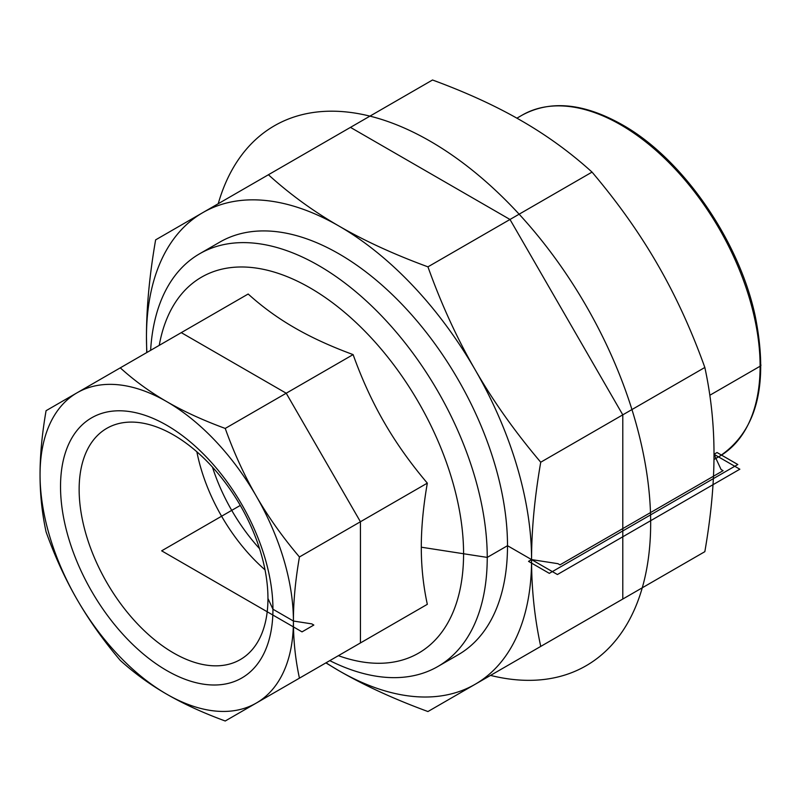 <?xml version="1.0" encoding="UTF-8"?>
<svg xmlns="http://www.w3.org/2000/svg" width="801" height="801" viewBox="0 0 801 801"><rect width="100%" height="100%" fill="white"/><g stroke="black" fill="none" stroke-linecap="round" stroke-linejoin="round"><path stroke-width="1.2" d="M540.735 646.417L475.183 684.264A272.32 157.226 -120 0 0 531.574 559.599A272.32 157.226 -120 0 0 475.183 369.822A272.32 157.226 -120 0 0 339.023 226.082A272.32 157.226 -120 0 0 202.863 212.595A272.32 157.226 -120 0 0 146.463 337.261C146.433 307.794 149.487 275.324 155.624 239.869L268.415 174.748C289.912 194.253 313.451 211.364 339.023 226.082C364.525 240.851 394.162 254.438 427.944 266.843C441.341 304.24 457.091 338.563 475.183 369.822C493.206 401.111 515.053 431.909 540.735 462.217C534.597 497.671 531.544 530.132 531.574 559.599C531.544 589.105 534.597 618.042 540.735 646.417L704.84 551.669C710.978 516.214 714.031 483.754 714.001 454.277L739.844 469.206L557.416 574.527L507.504 545.701A238.277 137.572 -120 0 1 458.162 654.787A238.277 137.572 -120 0 0 507.504 545.701A238.277 137.572 -120 0 0 403.494 305.912A238.277 137.572 -120 0 0 219.885 242.072L199.609 253.777A238.277 137.572 -120 0 0 150.628 350.327M76.946 599.268C65.131 578.793 54.838 556.325 46.078 531.874C42.063 513.321 40.05 494.397 40.05 475.093A179.154 103.439 -120 0 0 76.946 599.268L77.357 599.969A179.154 103.439 -120 0 0 166.438 694.016C149.727 684.364 134.338 673.16 120.28 660.404C103.489 640.59 89.181 620.445 77.357 599.969M256.11 703.168L225.231 721C203.144 712.88 183.739 703.999 167.019 694.347A179.154 103.439 -120 0 0 256.11 703.168L256.51 702.938A179.154 103.439 -120 0 0 293.416 621.376C293.416 640.68 295.429 659.603 299.444 678.157L256.51 702.938M46.078 410.693L76.946 392.86A179.154 103.439 -120 0 0 40.05 474.422C40.05 455.118 42.063 433.872 46.078 410.693M120.28 367.849C134.338 380.595 149.727 391.799 166.438 401.451A179.154 103.439 -120 0 0 77.357 392.63L248.17 294.017C262.317 306.843 277.797 318.107 294.618 327.789C311.389 337.501 330.883 346.433 353.111 354.603C361.932 379.213 372.295 401.792 384.19 422.347C396.044 442.933 410.422 463.198 427.323 483.133L299.444 556.965C295.429 580.154 293.416 601.401 293.416 620.705A179.154 103.439 -120 0 0 256.51 496.54C268.335 517.005 282.643 537.151 299.444 556.965M225.231 428.435C233.992 452.885 244.285 475.353 256.11 495.829A179.154 103.439 -120 0 0 167.019 401.792C183.739 411.434 203.144 420.325 225.231 428.435L353.111 354.603M265.031 569.851A133.507 77.076 60 0 1 196.866 451.794A133.507 77.076 -120 0 0 265.031 569.851M259.554 548.665A133.507 77.076 60 0 1 212.475 467.133M240.3 505.421L161.662 550.828L302.027 631.869L313.822 625.05L311.799 623.879L293.416 621.035L272.941 609.221A150.208 86.718 60 0 1 241.832 677.976A150.208 86.718 60 0 1 91.634 591.258A150.208 86.718 60 0 1 91.634 417.822A150.208 86.718 60 0 1 207.379 458.062A150.208 86.718 60 0 1 272.941 609.221A150.208 86.718 -120 0 0 207.379 458.062A150.208 86.718 -120 0 0 91.634 417.822A150.208 86.718 -120 0 0 91.634 591.258A150.208 86.718 -120 0 0 241.832 677.976A150.208 86.718 -120 0 0 272.941 609.221L267.955 598.467A133.507 77.076 -120 0 0 209.672 464.109A133.507 77.076 -120 0 0 106.793 428.345A133.507 77.076 -120 0 0 106.793 582.507A133.507 77.076 -120 0 0 240.3 659.583A133.507 77.076 -120 0 0 267.955 598.467M256.11 495.829L256.51 496.54M166.438 401.451L167.019 401.792M40.05 475.093L40.05 474.422M293.416 620.705L293.416 621.376M167.019 694.347L166.438 694.016M427.323 483.133C423.278 506.472 421.276 527.829 421.296 547.203C421.276 566.617 423.278 585.651 427.323 604.324L299.444 678.157M427.323 604.324L353.111 647.168M329.782 660.635A238.277 137.572 -120 0 0 437.887 666.492A238.277 137.572 -120 0 0 487.238 557.406L463.579 553.751A217.061 125.326 60 0 1 418.623 653.115A217.061 125.326 60 0 1 338.392 655.669A217.061 125.326 -120 0 0 418.623 653.115A217.061 125.326 -120 0 0 463.579 553.751A217.061 125.326 -120 0 0 368.83 335.299A217.061 125.326 -120 0 0 201.562 277.146A217.061 125.326 60 0 1 368.83 335.299A217.061 125.326 60 0 1 463.579 553.751L421.296 547.203M159.239 345.361A217.061 125.326 60 0 1 201.562 277.146A217.061 125.326 -120 0 0 159.239 345.361M219.885 242.072A238.277 137.572 -120 0 1 403.494 305.912A238.277 137.572 -120 0 1 507.504 545.701L487.238 557.406A238.277 137.572 -120 0 0 383.228 317.617A238.277 137.572 -120 0 0 199.609 253.777M714.001 454.277L721.07 469.506L723.093 470.678L559.979 564.855L557.957 563.684L531.574 559.599L528.54 561.361L549.316 573.356L737.811 464.52L717.035 452.525L714.001 454.277C714.031 424.77 710.978 395.834 704.84 367.469C691.433 330.082 675.694 295.749 657.601 264.5C639.578 233.201 617.721 202.403 592.039 172.105C570.542 152.601 547.013 135.489 521.441 120.761C495.939 106.002 466.302 92.415 432.52 80L268.415 174.748M475.183 684.264L427.944 711.538C394.162 699.123 364.525 685.536 339.023 670.777A272.32 157.226 -120 0 0 475.183 684.264M326.057 662.787A272.32 157.226 -120 0 0 339.023 670.777L325.887 662.888M146.733 352.58L146.463 337.261A272.32 157.226 -120 0 0 146.903 352.48M540.735 462.217L704.84 367.469M427.944 266.843L592.039 172.105M709.836 395.253L760.109 366.217A2.874 1.652 0 0 0 760.95 365.046M181.276 332.635L286.217 393.221L360.43 521.761L360.43 642.943L286.217 685.786M490.522 675.403A311.729 179.975 -120 0 0 586.102 305.782A311.729 179.975 -120 0 0 218.212 203.734M350.468 127.379L509.987 219.474L622.788 414.848L622.788 599.038L509.987 664.169M516.895 118.178L522.222 115.104A197.076 113.782 60 0 1 522.312 115.054A197.076 113.782 60 0 1 620.765 124.856A197.076 113.782 60 0 1 760.109 366.217A197.076 113.782 60 0 1 719.378 456.39A197.076 113.782 60 0 1 719.298 456.44L713.971 459.514M522.312 115.054C550.487 99.885 583.779 103.109 622.197 124.716C682.282 158.358 739.153 240.32 755.253 316.265C768.89 384.57 756.935 431.278 719.378 456.39M458.162 654.787L437.887 666.492"/></g></svg>
